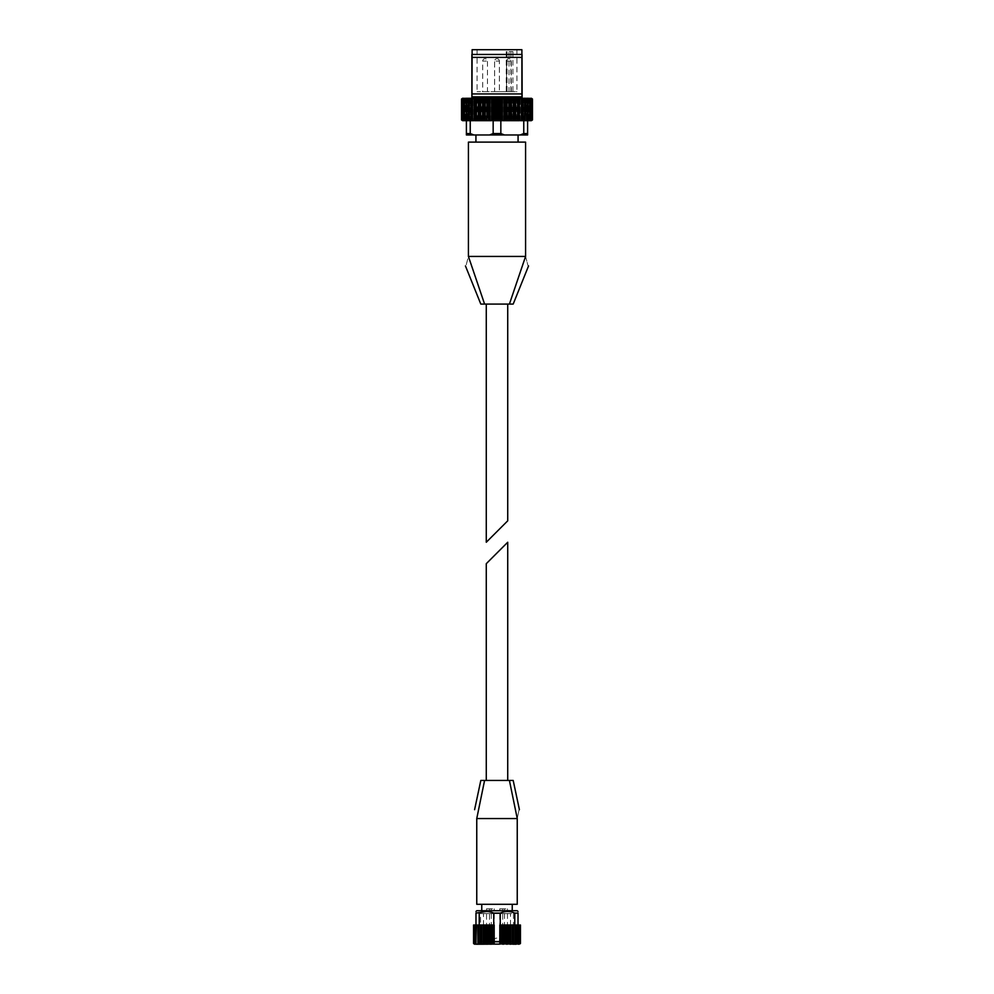 <?xml version="1.0" encoding="UTF-8"?>
<svg xmlns="http://www.w3.org/2000/svg" width="994" height="994" viewBox="0 0 994 994"><rect width="100%" height="100%" fill="white"/><g stroke="black" fill="none" stroke-linecap="round" stroke-linejoin="round"><path stroke-width="0.75" stroke-dasharray="4.97 3.73" d="M507.723 542.252L486.277 563.685M507.723 780.439L486.277 780.439L507.723 780.439M474.747 944.238L474.747 925.004L473.778 925.004L474.846 925.004L474.747 944.238L473.778 943.728L475.182 944.238L475.182 925.004L475.182 944.238L474.449 943.728L474.436 925.004L475.244 925.004L474.324 925.004L480.351 925.004L480.351 944.238L478.039 943.728L478.847 943.728L478.847 925.004M480.351 925.004L494.18 925.004L494.18 944.126L502.79 944.238L516.072 944.238L515.836 925.004L514.768 925.004L515.973 925.004L515.961 943.728L515.153 943.728L515.153 925.004L515.973 925.004L515.973 943.654M500.255 925.004L514.768 925.004L500.255 925.004L500.255 913.101L493.745 913.101L493.745 925.004L479.232 925.004L493.745 925.004M517.824 925.004L516.619 925.004L517.824 925.004M514.768 925.004L514.768 913.101L518.023 913.101C518.023 910.989 518.023 910.989 518.023 913.101L517.862 925.004L520.446 925.004L520.098 943.728L520.222 925.004M515.749 944.25L515.749 925.004L515.762 944.25L515.762 925.004L518.16 925.004L517.613 944.25M515.153 925.004L499.82 925.004L499.82 944.126M476.76 904.291L517.24 904.291L517.24 818.547C519.613 807.004 519.613 807.004 517.24 818.547L476.76 818.547L476.76 904.291M512.245 904.291L481.755 904.291L512.245 904.291M480.81 780.439L484.587 780.439L476.76 818.547M484.587 780.439L509.413 780.439L517.24 818.547M509.413 780.439L513.19 780.439M479.232 925.004L479.232 913.101L475.977 913.101L475.84 943.567M473.778 925.004L473.778 943.728L473.554 925.004L475.231 925.004L474.324 925.004L474.324 943.505M474.449 925.004L474.449 943.728L476.138 944.238L476.387 925.004L476.374 944.25L475.977 925.004M475.281 944.3L518.719 944.3L475.281 944.3M477.94 944.3L516.06 944.3L477.94 944.3L480.524 941.716L513.476 941.716L480.524 941.716L480.524 913.573L513.476 913.573L480.524 913.573M473.778 943.728L473.902 925.004M475.182 944.238L475.07 925.004L475.07 944.201M474.449 943.728L474.809 925.004L474.846 944.263M476.362 944.238L476.138 925.004L476.138 944.089M475.877 943.468L478.238 944.238L477.928 925.004M475.877 943.728L476.486 925.004M478.251 944.25L478.251 925.004L478.027 943.604M480.761 925.004L480.351 944.238M480.761 944.238L494.18 944.126M516.072 925.004L516.072 944.238L518.122 943.728L517.514 925.004M517.862 944.089L517.862 925.004L517.862 944.238L519.551 943.728L518.818 944.238L518.818 925.004L519.564 925.004L518.756 925.004L518.818 944.238M519.154 944.263L519.154 925.004L519.551 943.728M518.93 944.201L518.93 925.004L518.93 944.238L520.098 943.728L520.098 925.004M518.16 943.567L518.023 925.004M519.676 943.505L519.551 925.004M517.24 910.715L476.76 910.715M514.768 913.101C509.922 910.976 505.089 910.976 500.255 913.101M493.745 913.101L486.526 911.486M475.977 913.101C475.977 910.989 475.977 910.989 475.977 913.101M481.755 910.715L512.245 910.715L481.755 910.715M483.494 913.573L510.506 913.573L483.494 913.573L483.494 941.206L510.506 941.206L483.494 941.206L484.451 942.15L509.549 942.15L484.451 942.15M492.949 942.15L501.051 942.15L492.949 942.15A4.051 4.051 0 0 1 497 938.112A4.051 4.051 0 0 1 501.051 942.15M486.339 942.15L491.458 942.15L486.339 942.15L486.339 935.963L491.458 935.963L486.339 935.963M489.321 942.15L494.44 942.15L489.321 942.15L489.321 935.963L494.44 935.963L489.321 935.963M499.56 942.15L504.679 942.15L499.56 942.15L499.56 935.963L504.679 935.963L499.56 935.963M502.542 942.15L507.661 942.15L502.542 942.15L502.542 935.963L507.661 935.963L502.542 935.963M502.716 935.963L507.474 935.963L502.716 935.963L502.716 908.814L507.474 908.814L502.716 908.814M499.733 935.963L504.505 935.963L499.733 935.963L499.733 908.814L504.505 908.814L499.733 908.814M489.495 935.963L494.267 935.963L489.495 935.963L489.495 908.814L494.267 908.814L489.495 908.814M486.526 935.963L491.284 935.963L486.526 935.963L486.526 908.814L491.284 908.814L486.526 908.814M486.277 542.252L507.723 520.819M486.277 304.077L507.723 304.077L486.277 304.077M509.04 51.601L512.904 51.601L509.04 51.601L509.04 91.622L477.058 91.622L516.942 91.622L516.942 49.7L477.058 49.7L516.942 49.7M512.904 51.601L512.904 91.622L516.942 91.622M525.577 142.117L468.422 142.117L468.422 256.44C465.055 269.2 465.055 269.2 468.422 256.44L525.577 256.44L525.577 142.117M475.927 142.117L518.073 142.117L475.927 142.117M525.577 256.44C528.945 269.2 528.945 269.2 525.577 256.44L509.413 304.077L480.81 304.077M513.19 304.077L509.413 304.077M522.123 54.459L521.887 57.391L472.113 57.391L472.113 93.933L521.887 93.933L522.024 96.865L471.939 96.865L522.061 96.865L522.061 98.294L518.371 98.294M516.495 98.294L514.606 98.294M512.295 98.294L510.357 98.294M507.797 98.294L505.847 98.294M503.088 98.294L490.912 98.294M488.153 98.294L486.203 98.294M483.643 98.294L482.537 98.294M481.705 98.294L479.655 98.294M479.394 98.294L478.362 98.294M475.629 98.294L474.548 98.294M472.026 98.294L526.46 98.294L526.634 119.963L525.167 120.672L526.634 119.963M525.702 120.672L523.763 120.672L527.603 120.672L527.603 134.973L520.135 134.973L523.763 133.544L527.603 133.544M491.632 120.672L523.763 120.672L523.763 133.544M527.603 120.672L527.479 98.294M466.546 120.672L466.546 98.294L466.323 120.672L468.298 120.672M466.397 120.672L466.397 134.973L473.865 134.973L470.237 133.544L470.237 120.672L493.161 120.672L493.161 133.544L489.533 134.973L504.467 134.973L500.839 133.544L500.839 120.672L496.391 120.672M530.411 120.672L530.038 98.294L530.871 99.002L530.871 119.963L529.69 120.672L530.634 119.963L530.634 99.002L529.342 98.294L529.28 120.672L529.28 98.294M531.778 120.672L530.796 120.672L531.206 98.294L530.585 120.672L531.877 119.963L531.43 120.672M530.796 98.294L530.461 120.672L530.796 98.294L531.691 98.294L530.796 98.294L530.796 120.672M530.97 120.672L530.97 98.294L530.958 120.672L532.449 119.963L532.473 99.002L531.778 98.294M530.958 98.294L532.014 99.002L532.014 119.963M531.877 119.963L531.43 98.294M531.02 98.294L530.038 98.294M528.485 98.294L527.727 98.294L528.721 99.002L528.721 119.963L527.727 120.672L528.746 120.672L528.448 98.294L530.411 98.294M527.727 98.294L526.46 98.294M520.322 98.294L518.446 98.294L519.514 99.002L519.514 119.963L518.446 120.672L520.322 120.672L520.322 98.294L523.105 99.002L523.105 119.963L522.049 120.672L523.602 120.672L523.602 98.294L523.577 120.672L524.335 120.672L524.335 98.294M518.446 98.294L516.135 99.002L516.408 120.672L514.432 120.672L516.135 119.963M515.476 119.963L515.476 99.002L514.432 98.294L516.408 98.294M514.432 98.294L511.798 99.002L512.196 120.672L510.071 120.672L511.798 119.963M511.078 119.963L511.078 99.002L510.071 98.294L512.196 98.294M510.071 98.294L507.164 99.002L507.698 120.672L505.461 120.672L507.164 119.963M506.406 119.963L506.406 99.002L505.461 98.294L507.698 98.294M505.461 98.294L502.33 99.002L502.33 119.963L502.989 120.672L500.69 120.672L502.33 119.963M501.548 119.963L501.548 99.002L500.69 98.294L502.989 98.294M500.69 98.294L497.398 99.002L497.398 119.963L498.156 120.672L495.844 120.672L497.398 119.963M496.602 119.963L496.602 99.002L495.844 98.294L498.156 98.294M495.844 98.294L492.452 99.002L492.452 119.963L493.31 120.672L491.011 120.672L492.452 119.963M491.67 119.963L491.67 99.002L491.011 98.294L493.31 98.294M491.011 98.294L487.594 99.002L487.594 119.963L488.539 120.672L486.302 120.672L487.594 119.963M486.836 119.963L486.302 98.294L488.539 98.294M486.302 98.294L482.922 99.002L482.922 119.963L483.929 120.672L481.804 120.672L482.922 119.963M482.202 119.963L481.804 98.294L483.929 98.294M481.804 98.294L478.524 99.002L478.524 119.963L479.568 120.672L477.592 120.672L478.524 119.963M477.865 119.963L477.592 98.294L479.568 98.294M477.592 98.294L474.486 99.002L474.486 119.963L475.554 120.672L473.765 120.672L474.486 119.963M473.889 119.963L473.765 98.294L475.554 98.294M473.765 98.294L470.895 99.002L470.895 119.963L471.951 120.672L470.398 120.672L470.895 119.963M469.665 98.294L467.54 98.294L467.366 99.002L467.366 119.963L467.54 120.672L469.665 120.672L469.665 98.294L471.951 98.294L472.113 93.933M469.665 120.672L470.423 120.672L470.423 98.294L470.361 119.963M467.54 98.294L465.279 99.002L465.279 119.963L466.273 120.672L465.279 119.963M464.931 119.963L464.931 99.002L466.273 98.294M465.254 98.294L463.366 99.002L463.366 119.963L464.31 120.672L463.366 119.963M463.129 119.963L463.129 99.002L464.72 98.294L464.72 120.672M463.589 98.294L462.123 99.002L462.123 119.963L462.98 120.672L462.123 119.963M461.986 119.963L461.986 99.002L462.98 98.294M462.57 98.294L463.03 120.672L463.204 98.294L461.551 99.002L461.551 119.963L462.222 120.672M462.222 98.294L463.415 98.294L463.415 120.672L463.03 98.294M463.415 120.672L463.539 98.294L463.204 120.672L462.309 120.672L463.204 120.672L463.204 98.294M464.658 120.672L464.347 98.294M468.982 98.294L468.895 120.672L468.982 98.294M468.833 98.294L467.801 99.002L467.801 119.963L468.833 120.672M520.235 98.294L520.235 120.672M526.199 119.963L526.199 99.002L525.167 98.294M528.746 98.294L528.746 120.672M495.733 120.672L493.422 120.672M500.839 120.672L502.368 120.672M503.088 120.672L505.362 120.672M505.847 120.672L507.015 120.672M507.797 120.672L509.984 120.672M510.357 120.672L511.463 120.672M514.606 120.672L515.637 120.672M516.495 120.672L518.371 120.672M518.52 120.672L519.452 120.672M520.322 120.672L522.832 120.672M471.168 120.672L473.678 120.672L473.678 98.294M472.026 120.672L473.765 120.672M474.548 120.672L475.48 120.672M475.629 120.672L477.505 120.672M478.362 120.672L479.394 120.672M479.655 120.672L481.705 120.672M482.537 120.672L483.643 120.672M484.016 120.672L486.203 120.672M486.985 120.672L488.153 120.672M488.638 120.672L490.912 120.672M465.254 120.672L464.31 120.672M467.54 120.672L466.273 120.672M470.423 120.672L470.423 98.294M477.592 120.672L475.554 120.672M481.804 120.672L479.568 120.672M486.302 120.672L483.929 120.672M491.011 120.672L488.539 120.672M495.844 120.672L493.31 120.672M500.69 120.672L498.156 120.672M505.461 120.672L502.989 120.672M510.071 120.672L507.698 120.672M514.432 120.672L512.196 120.672M518.446 120.672L516.408 120.672M525.167 120.672L524.335 120.672M527.727 120.672L526.46 120.672M528.485 120.672L528.945 98.294M530.038 120.672L530.336 98.294M531.02 120.672L530.336 120.672M527.479 120.672L527.454 98.294M525.105 120.672L525.018 98.294L525.105 120.672M472.113 49.7L521.887 49.7M521.887 54.459L472.113 54.459L521.887 54.459M472.113 57.391L471.976 54.459L522.024 54.459M521.887 57.391L521.887 93.933M471.939 96.865L522.061 96.865M475.927 134.973L518.073 134.973M473.865 134.973L489.533 134.973M504.467 134.973L520.135 134.973M494.614 91.622L499.386 91.622L494.614 91.622L499.386 91.622L494.614 91.622L494.614 61.081L499.386 61.081L499.386 91.622L499.386 61.081L494.614 61.081L499.386 61.081L494.614 61.081L494.614 91.622M487.47 91.622L482.711 91.622L487.47 91.622L487.47 61.081L482.711 61.081L487.47 61.081A2.386 2.386 0 0 0 485.097 58.708A2.386 2.386 0 0 0 482.711 61.081L482.711 91.622M511.289 91.622L506.53 91.622L511.289 91.622L511.289 61.081L506.53 61.081L511.289 61.081A2.386 2.386 0 0 0 508.903 58.708A2.386 2.386 0 0 0 506.53 61.081L506.53 91.622M507.064 51.601L507.064 91.622L506.257 91.622L512.904 91.622M507.064 91.622L509.04 91.622M519.253 925.004L519.253 944.238L519.253 925.004M513.649 925.004L513.649 944.238M513.239 925.004L513.239 944.238M513.165 925.004L513.165 943.728M512.171 925.004L512.171 943.728M510.643 925.004L510.643 944.238M510.158 925.004L510.158 944.238M509.81 925.004L509.81 943.728M508.667 925.004L508.667 943.728M507.176 925.004L507.176 944.238M506.642 925.004L506.642 944.238M506.021 925.004L506.021 943.728M504.766 925.004L504.766 943.728M503.374 925.004L503.374 944.238M502.79 925.004L502.79 944.238M501.92 925.004L501.92 943.728M500.603 925.004L500.603 943.728M493.397 925.004L493.397 943.728M492.08 925.004L492.08 943.728M491.21 925.004L491.21 944.238M490.626 925.004L490.626 944.238M489.234 925.004L489.234 943.728M487.979 925.004L487.979 943.728M487.358 925.004L487.358 944.238M486.824 925.004L486.824 944.238M485.333 925.004L485.333 943.728M484.19 925.004L484.19 943.728M483.842 925.004L483.842 944.238M483.357 925.004L483.357 944.238M481.829 925.004L481.829 943.728M480.835 925.004L480.835 943.728M478.027 943.654L478.027 925.004L478.039 943.728M484.587 304.077L468.422 256.44M466.397 133.544L470.237 133.544M493.161 133.544L500.839 133.544M477.865 99.002L478.524 99.002M482.202 99.002L482.922 99.002M486.836 99.002L487.594 99.002M491.67 99.002L492.452 99.002M496.602 99.002L497.398 99.002M501.548 99.002L502.33 99.002M506.406 99.002L507.164 99.002M511.078 99.002L511.798 99.002M515.476 99.002L516.135 99.002M531.082 120.672L531.082 98.294M526.932 120.672L526.932 98.294M526.323 120.672L526.323 98.294L526.311 120.672M521.204 120.672L521.204 98.294M517.601 120.672L517.601 98.294M516.619 120.672L516.619 98.294M513.6 120.672L513.6 98.294M512.519 120.672L512.519 98.294M509.276 120.672L509.276 98.294M508.133 120.672L508.133 98.294M504.703 120.672L504.703 98.294M503.523 120.672L503.523 98.294M499.994 120.672L499.994 98.294M498.777 120.672L498.777 98.294M495.223 120.672L495.223 98.294M494.006 120.672L494.006 98.294M490.477 120.672L490.477 98.294M489.296 120.672L489.296 98.294M485.867 120.672L485.867 98.294M484.724 120.672L484.724 98.294M481.481 120.672L481.481 98.294M480.4 120.672L480.4 98.294M477.381 120.672L477.381 98.294M476.399 120.672L476.399 98.294M472.796 120.672L472.796 98.294M467.677 120.672L467.677 98.294L467.689 120.672M467.068 120.672L467.068 98.294M465.515 120.672L465.515 98.294M465.055 120.672L465.055 98.294M463.962 120.672L463.962 98.294M463.664 120.672L463.664 98.294M462.918 120.672L462.918 98.294M462.831 120.672L462.831 98.294M464.285 120.672L464.285 98.294M529.715 120.672L529.715 98.294M531.169 120.672L531.169 98.294M510.941 51.601L510.941 91.622M475.231 925.004L475.231 944.263L475.244 925.004M518.769 925.004L518.769 944.263L518.756 925.004M520.446 925.004L520.446 943.468M473.554 925.004L473.554 943.468M513.476 913.573L513.476 941.716L516.06 944.3M509.549 942.15L510.506 941.206L510.506 913.573M507.661 942.15L507.661 935.963M507.474 935.963L507.474 908.814M504.679 942.15L504.679 935.963M504.505 935.963L504.505 908.814M494.44 942.15L494.44 935.963M494.267 935.963L494.267 908.814M491.458 942.15L491.458 935.963M491.284 935.963L491.284 908.814M477.058 49.7L477.058 91.622M529.951 120.672L529.951 98.294M528.448 120.672L528.448 98.294M523.577 120.672L523.577 98.294M465.552 120.672L465.552 98.294M464.049 120.672L464.049 98.294M506.257 51.601L506.257 91.622M499.386 61.081A2.386 2.386 0 0 0 497 58.708A2.386 2.386 0 0 0 494.614 61.081A2.386 2.386 0 0 1 497 58.708A2.386 2.386 0 0 1 499.386 61.081"/><path stroke-width="1.49" d="M486.277 780.439L486.277 563.685L507.723 542.252L507.723 780.439M486.526 911.486L475.977 913.101C475.977 910.989 475.977 910.989 475.977 913.101L475.977 925.004M473.778 925.004L478.027 925.004L478.027 943.604M500.255 925.004L500.255 913.101L493.745 913.101C488.911 910.976 484.078 910.976 479.232 913.101L479.232 925.004M493.745 913.101L493.745 925.004M478.027 943.654L478.027 925.004L494.18 925.004L494.18 944.126L499.82 944.126L499.82 925.004L500.616 925.004L500.616 943.728L499.82 944.126M500.255 913.101C505.089 910.976 509.934 910.976 514.768 913.101L514.768 925.004M500.616 925.004L517.526 925.004L517.526 943.728L516.085 944.238L516.085 925.004M514.768 913.101L518.023 913.101L518.023 925.004M496.018 818.547L476.76 818.547L476.76 904.291L517.24 904.291L517.24 818.547L496.018 818.547M476.76 818.547C474.387 807.004 474.387 807.004 476.76 818.547C474.387 807.004 474.387 807.004 476.76 818.547L484.587 780.439L480.81 780.439L474.585 809.7M519.415 809.7L513.19 780.439L509.413 780.439L517.24 818.547C519.613 807.004 519.613 807.004 517.24 818.547M474.324 943.505L474.436 925.004M475.828 943.567L475.828 925.004L475.877 943.468M518.122 943.468L518.172 925.004L517.526 925.004M474.747 944.238L473.778 943.728M520.222 925.004L520.222 943.728L518.93 944.201M518.818 944.238L517.862 944.089M519.564 943.728L519.191 925.004L518.172 925.004L518.172 943.567M515.762 944.238L500.616 943.728M515.973 943.728L515.165 943.728L515.165 925.004M494.18 944.126L478.238 944.238M478.835 925.004L478.835 943.728L478.027 943.728M477.915 925.004L477.915 944.238L476.35 944.238M476.474 925.004L475.877 943.728M476.138 944.089L475.182 944.238M474.809 925.004L474.436 943.728M475.07 944.201L473.902 943.728L473.902 925.004M520.098 925.004L519.676 943.505M475.977 911.486L476.76 910.715L517.24 910.715L518.023 911.486M518.023 913.101C518.023 910.989 518.023 910.989 518.023 913.101M481.755 910.715L481.755 904.291M509.413 780.439L484.587 780.439M507.723 304.077L507.723 520.819L486.277 542.252L486.277 304.077M497 256.44L525.577 256.44L525.577 142.117L468.422 142.117L468.422 256.44L497 256.44M525.577 256.44C528.945 269.2 528.945 269.2 525.577 256.44L509.413 304.077L513.19 304.077L528.559 265.945M468.422 256.44C465.055 269.2 465.055 269.2 468.422 256.44L484.587 304.077L509.413 304.077M465.44 265.945L480.81 304.077L484.587 304.077M471.877 98.294L471.877 54.459L522.024 54.459L521.887 57.391L472.113 57.391L471.939 98.294L466.323 98.294L466.074 99.002L466.323 120.672L465.987 98.294L462.471 99.002L462.471 119.963L463.564 120.672L462.471 119.963M471.976 54.459L472.113 57.391M521.887 57.391L521.887 93.933L472.113 93.933M521.887 93.933L522.024 96.865L471.976 96.865M518.172 119.963L518.371 98.294L516.495 98.294L517.539 99.002L517.539 119.963L516.495 120.672L518.371 120.672L517.539 119.963M514.01 119.963L514.345 98.294L512.295 98.294L513.314 99.002L513.314 119.963L512.295 120.672L514.345 120.672L513.314 119.963M509.512 119.963L509.984 98.294L507.797 98.294L508.766 99.002L508.766 119.963L507.797 120.672L509.984 120.672L508.766 119.963M504.766 119.963L505.362 98.294L503.088 98.294L503.995 99.002L503.995 119.963L503.088 120.672L505.362 120.672L503.995 119.963M476.461 119.963L476.461 99.002L477.505 98.294L478.362 98.294L478.362 120.672L477.505 120.672L479.655 120.672L479.394 98.294L479.655 120.672L484.016 120.672L483.643 98.294L484.488 99.002L484.016 120.672L488.638 120.672L488.153 98.294L489.234 99.002L488.638 120.672L490.912 120.672L490.005 119.963L490.005 99.002L490.912 98.294L475.629 98.294L475.629 120.672L477.505 120.672L475.828 119.963M472.635 119.963L472.635 99.002L473.691 98.294L472.026 98.294L472.026 120.672L473.691 120.672L472.063 119.963M522.061 96.865L522.061 98.294L520.309 98.294L521.365 99.002L521.365 119.963L520.309 120.672L521.974 120.672L521.365 119.963M527.603 120.672L527.603 134.973L520.135 134.973L523.763 133.544L523.763 120.672L522.832 120.672L525.105 120.672L525.205 119.963L523.676 120.672M527.454 120.672L525.702 120.672L527.926 119.963L526.522 120.672M473.691 98.294L471.988 98.294L472.026 120.672L470.237 120.672L470.237 133.544L473.865 134.973L466.397 134.973L466.397 120.672M470.324 98.294L469.28 99.002L469.28 119.963L470.324 120.672L466.521 120.672M500.839 120.672L500.839 133.544L504.467 134.973L489.533 134.973L493.161 133.544L493.161 120.672L495.733 120.672L494.913 119.963L491.632 120.672L491.632 98.294L488.638 98.294M497.609 98.294L500.578 98.294L499.87 99.002L499.87 119.963L500.578 120.672L497.609 120.672L497.609 98.294L493.422 98.294L494.13 99.002L494.13 119.963M500.578 98.294L505.362 98.294M507.015 98.294L505.847 98.294L505.847 120.672L507.797 120.672L507.015 120.672L507.015 98.294L509.984 98.294M512.295 120.672L511.463 120.672L511.463 98.294L510.357 98.294L510.357 120.672L514.606 120.672L514.606 98.294L520.309 98.294M511.463 98.294L514.345 98.294M521.974 120.672L522.832 120.672L522.832 98.294L522.012 98.294L522.012 120.672L520.309 120.672M522.832 98.294L524.72 99.002L524.72 119.963M525.105 120.672L525.702 98.294L523.676 98.294M525.702 98.294L527.541 99.002L527.541 119.963M529.342 98.294L531.529 99.002L531.007 120.672L528.013 120.672L528.013 98.294L526.522 98.294M528.013 98.294L529.752 99.002L529.752 119.963L528.783 120.672M529.653 120.672L530.051 99.002L528.783 98.294M530.796 98.294L532.25 99.002L532.25 119.963L531.442 120.672L532.25 119.963M532.337 119.963L532.337 99.002L531.442 98.294M531.206 120.672L532.473 119.963L532.473 99.002L531.206 98.294M462.794 98.294L461.527 99.002L461.527 119.963L462.794 120.672M461.75 119.963L461.75 99.002L462.558 98.294L461.663 99.002L461.663 119.963L462.558 120.672L461.663 119.963M462.558 98.294L463.204 98.294M475.48 98.294L474.548 98.294L474.548 120.672L475.629 120.672L475.48 98.294L477.505 98.294M480.686 119.963L480.686 99.002L481.705 98.294L482.537 98.294L482.537 120.672L479.99 119.963M486.985 98.294L486.985 120.672L485.234 119.963L485.234 99.002L486.203 98.294L484.016 98.294M492.838 120.672L492.838 98.294L491.632 98.294M530.436 98.294L531.343 99.002L531.343 119.963L530.436 120.672M527.926 119.963L527.677 98.294M525.205 119.963L525.105 98.294M521.937 119.963L521.974 98.294M498.267 98.294L499.087 99.002L499.087 119.963L498.267 120.672M494.913 119.963L494.913 99.002L495.733 98.294M468.895 98.294L468.895 120.672M466.323 120.672L467.478 120.672L466.459 119.963L466.459 99.002L467.478 98.294M464.347 98.294L464.347 120.672L465.217 120.672L464.248 119.963L464.248 99.002L465.217 98.294M462.657 119.963L462.657 99.002L463.564 98.294M497.609 120.672L495.733 120.672L496.391 120.672L496.391 98.294M502.368 98.294L502.368 120.672L501.162 120.672L501.162 98.294M515.637 98.294L515.637 120.672L516.495 120.672L514.345 120.672M519.452 98.294L519.452 120.672L518.371 120.672L518.52 98.294M490.912 120.672L491.632 120.672L490.912 120.672M470.324 120.672L471.168 120.672L471.168 98.294M467.478 120.672L468.298 120.672L468.298 98.294M465.217 120.672L465.987 120.672M464.347 120.672L463.564 120.672M462.558 120.672L463.204 120.672M530.796 120.672L531.442 120.672M521.887 54.459L521.887 49.7L472.113 49.7L472.113 54.459M522.024 54.459L522.123 98.294M518.073 142.117L518.073 134.973L475.927 134.973L475.927 142.117M520.135 134.973L504.467 134.973M489.533 134.973L473.865 134.973M480.351 925.004L480.351 944.238M480.748 925.004L480.748 944.238M480.835 925.004L480.835 943.728M481.817 925.004L481.817 943.728M483.345 925.004L483.345 944.238M483.829 925.004L483.829 944.238M484.177 925.004L484.177 943.728M485.32 925.004L485.32 943.728M486.811 925.004L486.811 944.238M487.346 925.004L487.346 944.238M487.967 925.004L487.967 943.728M489.222 925.004L489.222 943.728M490.614 925.004L490.614 944.238M491.198 925.004L491.198 944.238M492.067 925.004L492.067 943.728M493.384 925.004L493.384 943.728M501.933 925.004L501.933 943.728M502.802 925.004L502.802 944.238M503.386 925.004L503.386 944.238M504.778 925.004L504.778 943.728M506.033 925.004L506.033 943.728M506.654 925.004L506.654 944.238M507.188 925.004L507.188 944.238M508.679 925.004L508.679 943.728M509.823 925.004L509.823 943.728M510.171 925.004L510.171 944.238M510.655 925.004L510.655 944.238M512.183 925.004L512.183 943.728M513.165 925.004L513.165 943.728M513.252 925.004L513.252 944.238M513.649 925.004L513.649 944.238M527.603 133.544L523.763 133.544M470.237 133.544L466.397 133.544M500.839 133.544L493.161 133.544M518.172 99.002L517.539 99.002M514.01 99.002L513.314 99.002M509.512 99.002L508.766 99.002M504.766 99.002L503.995 99.002M499.87 99.002L499.087 99.002M494.913 99.002L494.13 99.002M490.005 99.002L489.234 99.002M485.234 99.002L484.488 99.002M480.686 99.002L479.99 99.002M476.461 99.002L475.828 99.002M499.87 119.963L499.087 119.963M490.005 119.963L489.234 119.963M485.234 119.963L484.488 119.963M520.446 925.004L520.446 943.468M473.554 925.004L473.554 943.468M512.245 910.715L512.245 904.291"/></g></svg>
